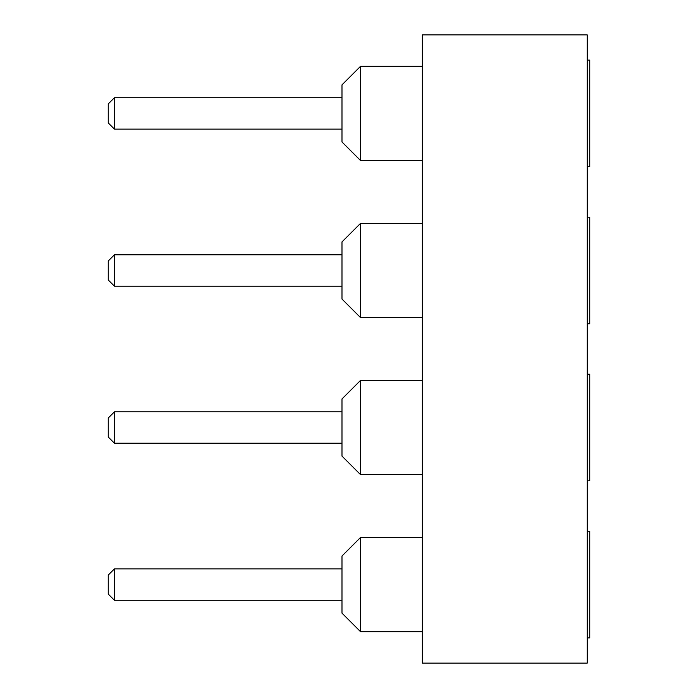 <?xml version="1.0" encoding="UTF-8"?>
<svg xmlns="http://www.w3.org/2000/svg" width="698" height="698" viewBox="0 0 698 698"><rect width="100%" height="100%" fill="white"/><g stroke="black" fill="none" stroke-linecap="round" stroke-linejoin="round"><path stroke-width="1.05" d="M422.36 34.9L587.262 34.9L587.262 663.1L422.36 663.1L422.36 34.9M587.262 217.174L589.74 217.174L589.74 323.776L587.262 323.776M587.262 60.124L589.74 60.124L589.74 166.726L587.262 166.726M587.262 374.224L589.74 374.224L589.74 480.826L587.262 480.826M587.262 531.274L589.74 531.274L589.74 637.876L587.262 637.876M422.36 66.31L360.534 66.31L360.534 160.54L422.36 160.54M422.36 380.41L360.534 380.41L360.534 474.64L422.36 474.64M422.36 223.36L360.534 223.36L360.534 317.59L422.36 317.59M422.36 537.46L360.534 537.46L360.534 631.69L422.36 631.69M360.534 66.31L341.985 84.859L341.985 141.991L360.534 160.54M360.534 380.41L341.985 398.959L341.985 456.091L360.534 474.64M360.534 223.36L341.985 241.909L341.985 299.041L360.534 317.59M360.534 537.46L341.985 556.009L341.985 613.141L360.534 631.69M341.985 97.72L114.446 97.72L114.446 129.13L341.985 129.13M341.985 411.82L114.446 411.82L114.446 443.23L341.985 443.23M341.985 254.77L114.446 254.77L114.446 286.18L341.985 286.18M341.985 568.87L114.446 568.87L114.446 600.28L341.985 600.28M114.446 97.72L108.26 103.906L108.26 122.944L114.446 129.13M114.446 411.82L108.26 418.006L108.26 437.044L114.446 443.23M114.446 254.77L108.26 260.956L108.26 279.994L114.446 286.18M114.446 568.87L108.26 575.056L108.26 594.094L114.446 600.28"/></g></svg>

